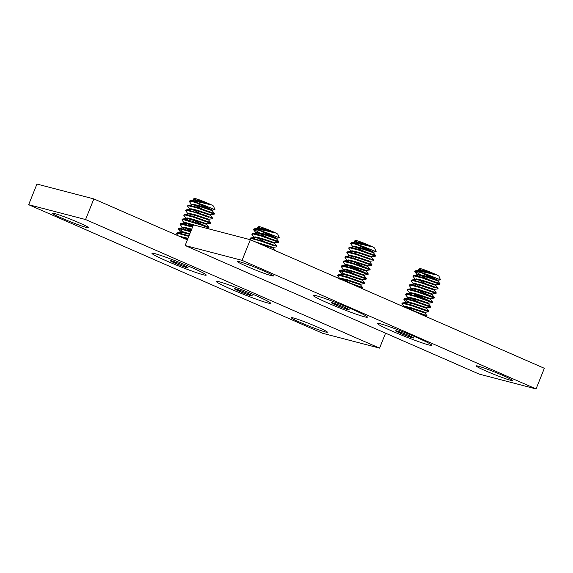 <?xml version="1.0" encoding="UTF-8"?>
<svg xmlns="http://www.w3.org/2000/svg" width="573" height="573" viewBox="0 0 573 573"><rect width="100%" height="100%" fill="white"/><g stroke="black" fill="none" stroke-linecap="round" stroke-linejoin="round"><path stroke-width="0.86" d="M230.976 289.1A29.23 1.812 -158.1 0 0 270.542 303.146A29.23 1.812 -158.1 0 0 255.866 295.589A29.23 1.812 -158.1 0 0 216.372 281.372A29.23 1.812 -158.1 0 0 230.976 289.1A29.23 1.812 -158.1 0 0 270.542 303.253A29.23 1.812 -158.1 0 0 255.866 295.589A29.23 1.812 -158.1 0 0 216.293 281.443A29.23 1.812 -158.1 0 0 230.976 289.1M166.657 260.973A29.23 1.812 -158.1 0 0 206.223 275.019A29.23 1.812 -158.1 0 0 191.547 267.462A29.23 1.812 -158.1 0 0 152.06 253.245A29.23 1.812 -158.1 0 0 166.657 260.973A29.23 1.812 -158.1 0 0 206.23 275.126A29.23 1.812 -158.1 0 0 191.547 267.462A29.23 1.812 -158.1 0 0 151.981 253.316A29.23 1.812 -158.1 0 0 166.657 260.973M78.73 222.625A19.475 1.21 21.9 0 1 88.507 227.725A19.475 1.21 21.9 0 1 62.149 218.299A19.475 1.21 21.9 0 1 52.372 213.199A19.475 1.21 21.9 0 1 78.73 222.625M317.614 327.104A19.475 1.21 21.9 0 1 327.398 332.204A19.475 1.21 21.9 0 1 301.04 322.778A19.475 1.21 21.9 0 1 291.256 317.678A19.475 1.21 21.9 0 1 317.614 327.104M28.65 204.697L85.563 219.538L379.57 348.126L322.663 333.285L28.65 204.697L36.944 184.062L93.857 198.91L187.414 239.829M93.857 198.91L85.563 219.538M385.586 333.171L379.57 348.126M235.46 288.871A9.648 0.594 -158.1 0 0 234.543 288.713A9.648 0.594 -158.1 0 0 234.472 288.799A9.648 0.594 -158.1 0 0 239.313 291.277A9.648 0.594 -158.1 0 0 248.259 294.823A9.648 0.594 -158.1 0 0 252.364 295.897A9.648 0.594 -158.1 0 0 252.342 295.869A9.648 0.594 -158.1 0 0 247.529 293.419A9.648 0.594 -158.1 0 0 238.583 289.866A9.648 0.594 -158.1 0 0 235.46 288.871M234.765 288.72L235.302 288.828M257.914 228.348L257.356 227.252L258.86 226.607A10.214 0.63 21.9 0 1 272.648 231.585A10.214 0.63 21.9 0 1 277.776 234.214L279.316 237.845L266.817 232.767M257.356 227.252L266.624 229.601L272.691 232.394C266.094 230.668 260.343 229.494 255.436 228.863L253.868 229.021L253.782 230.017L256.296 233.182L258.051 234.457M253.638 229.594L255.207 229.436L262.993 231.428L279.323 237.831M273.285 245.488L259.304 240.596L251.518 238.604L249.95 238.769L250.594 239.829M266.868 245.23L272.805 247.951L273.035 247.386L276.716 246.863L276.945 246.29L269.625 243.453L251.748 238.031L250.58 237.988L249.95 238.769M255.121 241.756L255.68 242.05M276.945 246.29L274.646 243.367L274.882 242.794L278.557 242.279L277.848 241.971L261.145 236.012L253.359 234.02L251.791 234.185L254.226 237.516M255.2 236.893L264.97 241.806M278.557 242.279L278.786 241.706L278.084 241.398L261.381 235.439L253.595 233.447L252.428 233.397L251.791 234.185M256.962 237.172L258.688 238.074M257.048 232.309L266.817 237.222M253.975 229.401L261.037 233.741M262.993 231.428A13.924 0.867 -158.1 0 0 255.436 228.863M266.624 229.601L259.01 227.732L257.771 227.932L257.542 228.505M262.062 231.141L276.723 238.21L263.208 233.712L257.17 232.316L255.93 232.516L256.067 232.932M274.875 242.802L261.367 238.304L255.322 236.9L254.09 237.1L254.19 237.473M273.035 247.386L254.892 241.706M274.009 232.688L258.781 228.305L254.269 228.813M259.662 230.446L270.556 236.062M278.786 241.706L276.494 238.783L262.978 234.285L256.933 232.889L252.428 233.397M255.93 232.516L255.701 233.089L256.375 234.013M274.653 243.367L261.13 238.877L255.092 237.473L253.853 237.673L254.527 238.604M275.097 250.874L272.805 247.951L258.137 243.131M237.358 289.444L239.313 291.277L248.259 294.823L250.086 294.586M239.715 290.275L239.313 291.277M248.625 293.906L248.259 294.823M171.148 260.736A9.648 0.594 -158.1 0 0 170.231 260.579A9.648 0.594 -158.1 0 0 170.16 260.672A9.648 0.594 -158.1 0 0 174.994 263.15A9.648 0.594 -158.1 0 0 183.94 266.696A9.648 0.594 -158.1 0 0 188.051 267.77A9.648 0.594 -158.1 0 0 188.03 267.734A9.648 0.594 -158.1 0 0 183.21 265.292A9.648 0.594 -158.1 0 0 174.264 261.739A9.648 0.594 -158.1 0 0 171.148 260.736M170.453 260.593L170.99 260.701M193.595 200.221L193.037 199.118L194.548 198.48A10.214 0.63 21.9 0 1 208.336 203.451A10.214 0.63 21.9 0 1 213.457 206.087L214.997 209.718L202.498 204.64M193.037 199.118L202.305 201.474L208.379 204.267C201.782 202.541 196.03 201.367 191.117 200.736L189.957 200.686L189.319 201.467L191.754 204.805L191.611 204.389L192.85 204.189L198.895 205.585L212.404 210.083L214.997 209.718M189.319 201.467L190.888 201.309L198.673 203.3L215.011 209.704M188.804 236.37L177.988 233.404L176.42 233.562L177.866 235.653M179.829 236.269L181.362 237.122M189.033 235.797L178.217 232.831L177.05 232.781L176.42 233.562M181.591 236.549L183.818 237.709M190.651 231.786L179.829 228.82L178.26 228.978L180.696 232.316M190.881 231.213L180.058 228.247L178.898 228.197L178.26 228.978M178.604 228.785L183.432 231.965M192.492 227.202L181.677 224.236L180.108 224.394L182.536 227.732L184.52 229.25M185.043 227.954L190.988 230.94M192.721 226.629L181.906 223.663L180.739 223.613L180.108 224.394M206.337 228.24L208.708 227.904L201.388 225.074L183.518 219.652L181.949 219.81L182.092 220.233L184.613 223.391L186.361 224.666M208.708 227.904L208.944 227.331L208.235 227.023L191.532 221.071L183.747 219.079L182.579 219.029L181.949 219.81M200.708 221.687L206.645 224.408L206.874 223.842L210.556 223.32L209.847 223.012L193.144 217.052L185.358 215.061L183.79 215.226L183.933 215.641L186.454 218.807L188.209 220.082M187.199 217.933L190.458 219.688M210.556 223.32L210.785 222.747L210.076 222.439L193.373 216.479L185.588 214.488L184.427 214.445L183.79 215.226M188.961 218.213L190.687 219.115M208.973 217.36L194.992 212.468L187.206 210.477L185.638 210.642L188.066 213.973M189.047 213.349L192.299 215.104M202.556 217.103L208.493 219.824L208.722 219.251L212.397 218.736L212.626 218.163L205.306 215.326L187.435 209.904L186.268 209.854L185.638 210.642M190.809 213.629L192.528 214.531M212.626 218.163L210.334 215.24L210.563 214.667L214.238 214.152L213.536 213.844L196.833 207.884L189.047 205.893L187.478 206.051L189.914 209.389M190.888 208.765L200.657 213.679M214.238 214.152L214.474 213.579L213.765 213.271L197.062 207.311L189.276 205.32L188.109 205.27L187.478 206.051M192.65 209.038L194.376 209.947M188.61 224.272L192.829 226.356M189.348 223.957L193.065 225.783M191.189 219.373L205.514 225.955M192.729 204.174L202.498 209.095M194.491 204.454L196.718 205.614M198.673 203.3A13.924 0.867 -158.1 0 0 191.117 200.736M202.305 201.474L194.691 199.605L193.459 199.805L193.23 200.378M197.749 203.014L212.411 210.083L212.182 210.656L198.659 206.158L192.621 204.762L188.109 205.27M210.563 214.667L197.048 210.169L191.01 208.773L189.77 208.973L189.878 209.346M208.715 219.258L195.207 214.76L189.162 213.357L187.93 213.557L187.7 214.13M206.874 223.842L193.366 219.344L187.321 217.941L186.082 218.141L186.225 218.564M199.089 226.349L185.48 222.532L184.241 222.725L184.012 223.298M191.719 229.128L183.632 227.116L182.4 227.316L182.171 227.889M189.871 233.712L181.791 231.7L180.552 231.9L180.323 232.473M188.03 238.304L179.263 236.262M209.697 204.561L194.462 200.178L189.957 200.686M195.35 202.312L206.237 207.935M191.611 204.389L191.382 204.962L192.055 205.886M210.334 215.24L196.818 210.742L190.78 209.346L189.541 209.546L190.215 210.47M210.785 222.747L208.493 219.824L194.978 215.333L188.932 213.93L184.427 214.445M208.944 227.331L206.645 224.408L200.944 222.424L187.092 218.514L185.853 218.714L186.526 219.645M193.33 225.117L185.251 223.105L180.739 223.613M191.489 229.701L183.403 227.689L178.898 228.197M189.642 234.285L181.562 232.273L177.05 232.781M187.801 238.877L181.14 237.079M173.046 261.317L174.994 263.15L183.94 266.696L185.774 266.459M175.395 262.148L174.994 263.15M184.313 265.779L183.94 266.696M396.631 330.886A9.648 0.594 -158.1 0 0 395.714 330.728A9.648 0.594 -158.1 0 0 395.642 330.814A9.648 0.594 -158.1 0 0 400.484 333.293A9.648 0.594 -158.1 0 0 409.43 336.845A9.648 0.594 -158.1 0 0 413.534 337.912A9.648 0.594 -158.1 0 0 413.513 337.884A9.648 0.594 -158.1 0 0 408.699 335.434A9.648 0.594 -158.1 0 0 399.753 331.889A9.648 0.594 -158.1 0 0 396.631 330.886M395.936 330.736L396.473 330.843M417.037 337.612A29.23 1.812 -158.1 0 0 377.471 323.466A29.23 1.812 -158.1 0 0 392.147 331.122A29.23 1.812 -158.1 0 0 431.713 345.268A29.23 1.812 -158.1 0 0 417.037 337.612A29.23 1.812 -158.1 0 0 377.543 323.387A29.23 1.812 -158.1 0 0 392.147 331.122A29.23 1.812 -158.1 0 0 431.713 345.161A29.23 1.812 -158.1 0 0 417.037 337.612M419.085 270.37L418.526 269.267L420.03 268.63A10.214 0.63 21.9 0 1 433.818 273.6A10.214 0.63 21.9 0 1 438.947 276.229L440.487 279.868L427.988 274.789M418.526 269.267L427.795 271.623L433.861 274.417C427.265 272.691 421.513 271.509 416.607 270.886L415.439 270.836L414.809 271.616L417.237 274.954L417.101 274.531L418.34 274.338L424.378 275.735L437.894 280.233L440.487 279.868M414.809 271.616L416.378 271.459L424.163 273.45L440.494 279.853M425.94 316.518L426.828 316.389L417.631 312.879M426.828 316.389L427.057 315.816L426.348 315.515L411.027 309.993M418.827 310.179L424.758 312.894L424.987 312.328L428.668 311.805L427.959 311.497L411.256 305.545L403.471 303.554L401.902 303.711L404.359 307.078M405.312 306.419L406.844 307.271M428.668 311.805L428.898 311.232L428.196 310.924L411.493 304.972L403.707 302.981L402.54 302.931L401.902 303.711M407.074 306.698L409.301 307.859M428.898 311.232L426.606 308.31L426.835 307.744L430.509 307.221L429.807 306.913L413.104 300.961L405.319 298.97L403.75 299.127L406.178 302.465M430.509 307.221L430.738 306.648L430.036 306.34L413.334 300.388L405.548 298.397L404.38 298.347L403.75 299.127M404.087 298.927L408.921 302.114M422.509 301.004L428.446 303.726L428.676 303.153L432.357 302.637L431.648 302.329L414.945 296.37L407.159 294.379L405.591 294.543L405.734 294.959L408.255 298.125L410.003 299.4M410.533 298.103L418.77 302.172M432.357 302.637L432.586 302.064L431.877 301.756L415.174 295.797L407.389 293.806L406.221 293.763L405.591 294.543M424.357 296.42L430.287 299.142L430.524 298.569L434.198 298.053L433.489 297.745L416.786 291.786L409 289.795L407.432 289.952L407.575 290.375L410.096 293.541L411.851 294.816M434.198 298.053L434.427 297.48L433.725 297.172L417.022 291.213L409.237 289.222L408.069 289.172L407.432 289.952M426.197 291.836L432.135 294.558L432.364 293.985L436.039 293.469L435.337 293.161L418.634 287.202L410.848 285.211L409.28 285.368L409.423 285.791L411.937 288.957L413.692 290.232M412.689 288.076L415.941 289.838M436.039 293.469L436.268 292.889L435.566 292.588L418.863 286.629L411.077 284.638L409.91 284.588L409.28 285.368M414.451 288.355L416.17 289.265M434.456 287.503L420.475 282.618L412.689 280.627L411.12 280.784L413.556 284.122M414.53 283.492L417.789 285.247M428.038 287.252L433.976 289.967L434.205 289.401L437.887 288.878L438.116 288.305L430.796 285.476L412.918 280.054L411.751 280.004L411.12 280.784M416.292 283.771L418.018 284.674M438.116 288.305L435.817 285.383L436.046 284.817L439.727 284.294L439.018 283.986L422.315 278.034L414.53 276.043L412.961 276.2L415.396 279.538M416.37 278.908L426.14 283.828M439.727 284.294L439.957 283.721L439.255 283.413L422.552 277.461L414.766 275.47L413.599 275.42L412.961 276.2M418.132 279.187L419.859 280.09M408.57 308.174L415.081 311.34M414.1 294.422L420.611 297.58M414.831 294.099L429.156 300.689M416.678 289.515L431.003 296.098M418.218 274.324L427.988 279.244M415.146 271.416L422.208 275.763M424.163 273.45A13.924 0.867 -158.1 0 0 416.607 270.886M427.795 271.623L420.181 269.747L418.942 269.947L418.713 270.52M423.232 273.163L437.894 280.233L437.665 280.806L424.149 276.308L418.104 274.911L413.599 275.42M436.046 284.817L422.537 280.319L416.492 278.922L415.26 279.123L415.361 279.495M434.205 289.401L420.689 284.903L414.651 283.506L413.412 283.707L413.183 284.28M432.364 293.985L418.849 289.487L412.811 288.09L411.572 288.291L411.708 288.706M430.516 298.576L417.008 294.078L410.963 292.674L409.724 292.875L409.494 293.448M428.676 303.16L415.16 298.662L409.122 297.258L407.883 297.459L407.654 298.032M426.835 307.744L413.319 303.246L407.281 301.849L406.042 302.043L405.813 302.616M424.987 312.328L411.478 307.83L405.433 306.433L404.194 306.627L404.337 307.049M435.179 274.711L419.952 270.32L415.439 270.836M420.833 272.462L431.727 278.077M417.101 274.531L416.872 275.104L417.545 276.036M435.824 285.39L422.308 280.892L416.263 279.495L415.024 279.696L415.697 280.62M436.268 292.889L433.976 289.967L420.46 285.476L414.422 284.079L409.91 284.588M434.427 297.48L432.135 294.558L426.427 292.567L412.574 288.663L411.342 288.864L412.016 289.788M432.586 302.064L430.294 299.142L416.772 294.651L410.734 293.247L406.221 293.763M430.738 306.648L428.446 303.726L414.931 299.235L408.893 297.831L404.38 298.347M426.606 308.317L413.09 303.819L407.045 302.422L402.54 302.931M427.057 315.816L424.758 312.894L411.242 308.403L404.366 306.992M398.529 331.466L400.484 333.293L409.43 336.845L411.256 336.602M400.885 332.297L400.484 333.293M409.795 335.928L409.43 336.845M332.319 302.759A9.648 0.594 -158.1 0 0 331.402 302.601A9.648 0.594 -158.1 0 0 331.33 302.687A9.648 0.594 -158.1 0 0 336.165 305.165A9.648 0.594 -158.1 0 0 345.111 308.718A9.648 0.594 -158.1 0 0 349.222 309.785A9.648 0.594 -158.1 0 0 349.201 309.757A9.648 0.594 -158.1 0 0 344.38 307.307A9.648 0.594 -158.1 0 0 335.434 303.762A9.648 0.594 -158.1 0 0 332.319 302.759M331.624 302.608L332.161 302.716M352.717 309.484A29.23 1.812 -158.1 0 0 313.152 295.331A29.23 1.812 -158.1 0 0 327.828 302.995A29.23 1.812 -158.1 0 0 367.4 317.141A29.23 1.812 -158.1 0 0 352.717 309.484A29.23 1.812 -158.1 0 0 313.23 295.26A29.23 1.812 -158.1 0 0 327.828 302.995A29.23 1.812 -158.1 0 0 367.393 317.034A29.23 1.812 -158.1 0 0 352.717 309.484M354.766 242.236L354.207 241.14L355.718 240.502A10.214 0.63 21.9 0 1 369.506 245.473A10.214 0.63 21.9 0 1 374.627 248.102L376.167 251.733L363.669 246.655M354.207 241.14L363.475 243.496L369.549 246.283C362.953 244.564 357.201 243.382 352.288 242.751L351.127 242.708L350.49 243.489L352.925 246.827L352.782 246.404L354.021 246.204L360.066 247.608L373.575 252.106L376.167 251.733L359.844 245.316L352.058 243.324L350.49 243.489M361.627 288.391L362.508 288.262L361.807 287.954L353.312 284.752M362.508 288.262L362.738 287.689L362.036 287.381L346.715 281.866M354.508 282.045L360.446 284.767L360.675 284.201L364.349 283.678L363.647 283.37L346.944 277.418L339.159 275.427L337.59 275.584L340.047 278.951M340.999 278.292L342.532 279.144M364.349 283.678L364.586 283.105L363.876 282.797L347.174 276.845L339.388 274.854L338.22 274.804L337.59 275.584M342.761 278.571L344.989 279.731M364.586 283.105L362.286 280.183L362.516 279.617L366.197 279.094L365.488 278.786L348.785 272.827L340.999 270.836L339.431 271L341.866 274.338M366.197 279.094L366.426 278.521L365.717 278.213L349.014 272.254L341.229 270.263L340.068 270.22L339.431 271M339.775 270.8L344.602 273.987M358.197 272.877L364.134 275.599L364.364 275.026L368.038 274.51L367.336 274.202L350.633 268.243L342.847 266.252L341.279 266.416L341.415 266.832L343.936 269.998L345.691 271.273M346.214 269.976L354.451 274.037M368.038 274.51L368.267 273.937L367.565 273.629L350.862 267.67L343.077 265.679L341.909 265.628L341.279 266.409M360.037 268.293L365.975 271.015L366.204 270.442L369.879 269.926L369.177 269.618L352.474 263.659L344.688 261.668L343.12 261.825L343.263 262.248L345.784 265.414L347.532 266.689M369.879 269.926L370.115 269.353L369.406 269.045L352.703 263.086L344.917 261.095L343.75 261.044L343.12 261.825M361.878 263.709L367.823 266.431L368.045 265.858L371.727 265.335L354.315 259.075L346.529 257.084L344.96 257.241L345.104 257.664L347.625 260.83L349.38 262.105M348.37 259.949L351.629 261.703M371.727 265.335L371.956 264.762L371.247 264.461L354.551 258.502L346.758 256.511L345.598 256.46L344.96 257.241M350.132 260.228L351.858 261.13M370.144 259.376L356.162 254.491L348.377 252.5L346.808 252.657L349.236 255.995M350.218 255.365L353.469 257.119M363.726 259.125L369.664 261.847L369.893 261.274L373.567 260.751L373.797 260.178L373.095 259.87L356.392 253.918L348.606 251.927L347.439 251.876L346.808 252.657M351.98 255.644L353.699 256.546M373.797 260.178L371.505 257.256L371.734 256.69L375.408 256.167L374.706 255.859L358.003 249.907L350.218 247.916L348.649 248.073L351.084 251.411M352.058 250.781L355.31 252.535M375.408 256.167L375.644 255.594L374.935 255.286L358.232 249.334L350.447 247.343L349.279 247.292L348.649 248.073M353.82 251.06L355.547 251.962M344.251 280.047L350.769 283.212M349.781 266.295L356.299 269.453M350.518 265.972L364.843 272.555M352.359 261.388L366.684 267.971M353.899 246.197L363.669 251.117M355.661 246.476L357.889 247.636M359.844 245.316A13.924 0.867 -158.1 0 0 352.288 242.751M363.475 243.496L355.862 241.62L354.63 241.82L354.401 242.393M358.92 245.029L373.575 252.106M371.734 256.69L358.218 252.192L352.18 250.795L350.941 250.988L351.048 251.368M369.893 261.274L356.377 256.776L350.332 255.379L349.1 255.579L348.871 256.152M368.045 265.858L354.537 261.36L348.491 259.963L347.252 260.163L347.396 260.579M366.204 270.442L352.689 265.944L346.651 264.547L345.412 264.747L345.182 265.32M364.356 275.033L350.848 270.535L344.803 269.131L343.571 269.331L343.342 269.904M362.516 279.617L349 275.119L342.962 273.715L341.723 273.915L341.494 274.488M360.675 284.201L347.159 279.703L341.121 278.306L339.882 278.499L340.025 278.922M370.867 246.583L355.632 242.193L351.127 242.708M356.521 244.334L367.408 249.95M375.644 255.594L373.345 252.672L359.83 248.181L353.792 246.777L349.279 247.292M352.782 246.404L352.553 246.977L353.226 247.908M371.505 257.263L357.989 252.765L351.951 251.368L350.712 251.561L351.385 252.492M369.664 261.847L356.148 257.349L350.103 255.952L345.598 256.46M367.823 266.431L354.3 261.933L348.262 260.536L347.023 260.736L347.696 261.66M368.267 273.937L365.975 271.015L352.459 266.517L346.421 265.12L341.909 265.628M366.426 278.521L364.134 275.599L350.619 271.108L344.574 269.704L340.068 270.22M362.286 280.19L348.771 275.692L342.733 274.288L338.22 274.804M362.738 287.689L360.446 284.767L346.93 280.276L339.918 278.893M334.217 303.339L336.165 305.165L345.111 308.718L346.944 308.475M336.566 304.17L336.165 305.165M345.483 307.794L345.111 308.718M485.976 371.01A19.475 1.21 21.9 0 1 476.199 365.903A19.475 1.21 21.9 0 1 502.557 375.329A19.475 1.21 21.9 0 1 512.334 380.436A19.475 1.21 21.9 0 1 485.976 371.01M247.092 266.531A19.475 1.21 21.9 0 1 237.308 261.431A19.475 1.21 21.9 0 1 263.666 270.857A19.475 1.21 21.9 0 1 273.45 275.957A19.475 1.21 21.9 0 1 247.092 266.531M185.136 245.509L193.43 224.874L250.337 239.715L544.35 368.303L536.056 388.938L479.143 374.09L185.136 245.509L242.042 260.35L536.056 388.938M250.337 239.715L242.042 260.35M276.494 238.783L276.723 238.21L279.316 237.845M253.853 237.673L254.09 237.1M250.58 237.988L254.254 237.466M189.541 209.546L189.77 208.973M185.853 218.714L186.082 218.141M182.579 219.029L186.254 218.506M186.268 209.854L189.942 209.338M214.474 213.579L212.175 210.656M415.024 279.696L415.26 279.123M411.342 288.864L411.572 288.291M403.965 307.207L404.194 306.627M408.069 289.172L411.743 288.656M411.751 280.004L415.425 279.481M439.957 283.721L437.665 280.799M373.352 252.679L373.582 252.106M350.712 251.561L350.941 250.988M347.023 260.736L347.252 260.163M339.653 279.072L339.882 278.499M343.75 261.044L347.424 260.529M370.115 269.353L367.816 266.424M371.956 264.762L369.664 261.84M347.439 251.876L351.113 251.354"/></g></svg>
